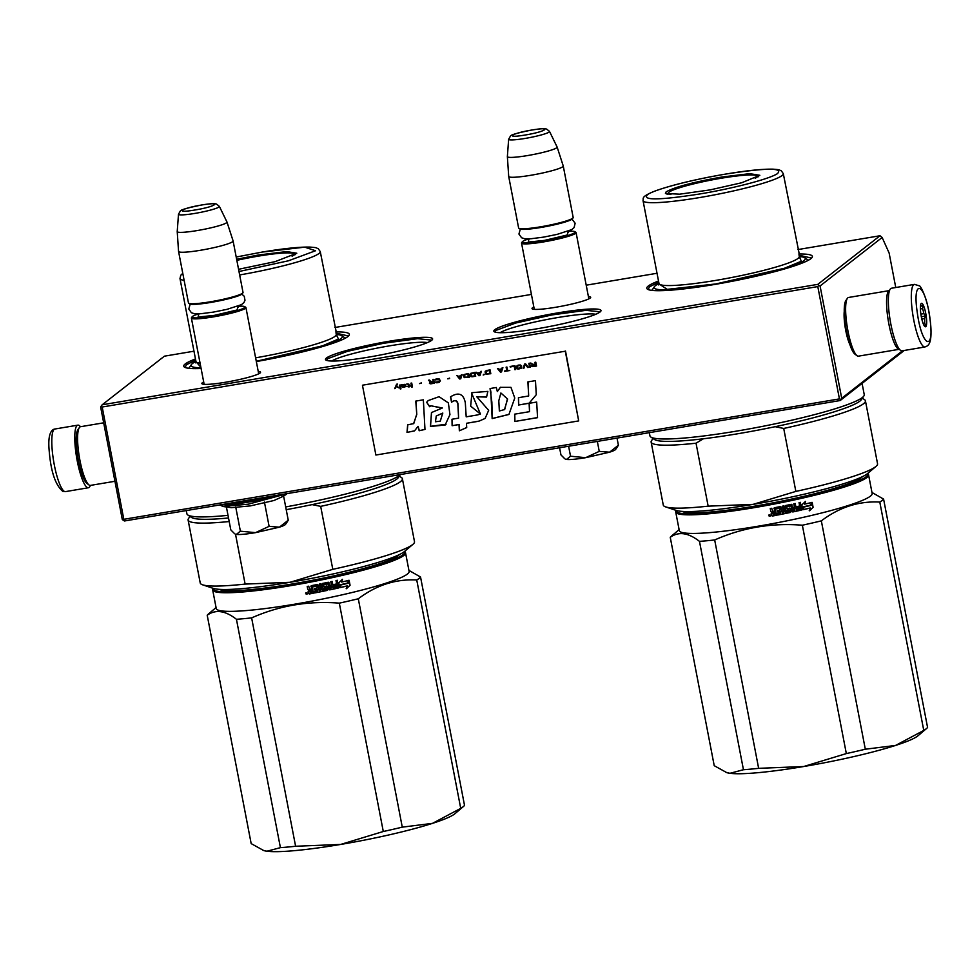 <?xml version="1.0" encoding="UTF-8"?>
<svg xmlns="http://www.w3.org/2000/svg" width="980" height="980" viewBox="0 0 980 980"><rect width="100%" height="100%" fill="white"/><g stroke="black" fill="none" stroke-linecap="round" stroke-linejoin="round"><path stroke-width="1.47" d="M431.666 340.317A54.562 5.99 169.1 0 1 377.484 355.556A54.562 5.99 169.1 0 1 325.924 360.077A54.562 5.99 169.1 0 1 326.426 358.031A54.562 5.99 169.1 0 1 386.512 341.714A54.562 5.99 169.1 0 1 432.413 339.57A54.562 5.99 169.1 0 1 431.666 340.317M600.042 311.983A54.562 5.99 169.1 0 1 545.86 327.222A54.562 5.99 169.1 0 1 494.3 331.742A54.562 5.99 169.1 0 1 494.802 329.684A54.562 5.99 169.1 0 1 554.888 313.38A54.562 5.99 169.1 0 1 600.789 311.236A54.562 5.99 169.1 0 1 600.042 311.983M588.38 296.475A29.878 3.283 169.1 0 1 590.573 297.663A29.878 3.283 169.1 0 1 590.156 298.067A29.878 3.283 169.1 0 1 560.487 306.421A29.878 3.283 169.1 0 1 532.25 308.884A29.878 3.283 169.1 0 1 532.52 307.769A29.878 3.283 169.1 0 1 533.843 306.985M798.774 254.016A84.317 9.249 169.1 0 1 812.053 257.507A84.317 9.249 169.1 0 1 810.889 258.671A84.317 9.249 169.1 0 1 727.16 282.228A84.317 9.249 169.1 0 1 647.486 289.198A84.317 9.249 169.1 0 1 648.258 286.038A84.317 9.249 169.1 0 1 658.511 281.027M258.242 371.445A29.878 3.283 169.1 0 1 260.423 372.633A29.878 3.283 169.1 0 1 260.006 373.037A29.878 3.283 169.1 0 1 230.337 381.392A29.878 3.283 169.1 0 1 202.101 383.854A29.878 3.283 169.1 0 1 202.382 382.739A29.878 3.283 169.1 0 1 203.693 381.955M335.736 331.938A84.317 9.249 169.1 0 1 349.015 335.43A84.317 9.249 169.1 0 1 347.851 336.593A84.317 9.249 169.1 0 1 256.331 361.559A76.979 8.453 169.1 0 0 341.628 335.662L345.364 338.161M201.096 368.492A84.317 9.249 169.1 0 1 184.436 367.12A84.317 9.249 169.1 0 1 185.208 363.96A84.317 9.249 169.1 0 1 195.473 358.95M797.916 249.569L880.003 235.751L817.798 284.359L102.177 404.789L164.395 356.181L193.979 351.195M334.878 327.491L531.417 294.417M586.212 285.192L657.017 273.273M331.73 361.032A50.409 5.537 169.1 0 1 378.782 347.79A50.409 5.537 169.1 0 1 427.378 342.608M500.106 332.698A50.409 5.537 169.1 0 1 547.159 319.455A50.409 5.537 169.1 0 1 595.754 314.274M652.411 289.615A80.348 8.82 -10.9 0 0 651.725 290.362M807.63 259.725A80.348 8.82 169.1 0 1 808.549 260.166M189.373 367.537A80.348 8.82 -10.9 0 0 188.675 368.284M344.58 337.647A80.348 8.82 169.1 0 1 345.499 338.088M101.222 406.063L100.646 407.043L122.267 519.351L123.223 520.307L123.811 519.314L102.19 407.019L101.222 406.063L102.177 404.789M817.798 284.359L818.753 285.315L817.798 286.589L102.19 407.019M818.753 285.315L820.076 285.976L841.71 398.284L840.754 399.558L839.431 398.897L123.811 519.314M880.003 235.751L882.135 237.479L820.076 285.976M882.135 237.479L889.117 252.999L895.757 287.52M817.798 286.589L839.431 398.897M844.245 311.383A21.107 4.398 80.4 0 0 849.807 344.433M902.531 350.754L841.71 398.284M904.246 350.46L840.166 400.538L124.558 520.968L123.223 520.307M840.166 400.538L840.754 399.558M495.01 332.073L495.868 330.444L515.798 323.008L552.034 314.923L586.003 310.342L600.262 311.799M326.622 360.407L327.491 358.778L347.422 351.342L383.658 343.257L417.615 338.676L431.886 340.134M648.172 289.566L649.397 286.846L658.744 282.203M798.994 255.192L811.538 258.108M185.134 367.488L186.359 364.768L195.694 360.126M335.956 333.114L348.5 336.03M588.845 298.851L576.081 232.603A27.771 3.05 -10.9 0 1 543.655 241.889A27.771 3.05 169.1 0 1 521.544 243.114A27.771 3.05 169.1 0 1 521.642 242.746L522.266 241.84A26.975 2.965 169.1 0 1 528.784 238.875M576.081 232.603A27.771 3.05 -10.9 0 0 575.848 232.309L574.929 231.696A26.975 2.965 -10.9 0 0 567.775 231.366M574.929 231.696A26.975 2.965 -10.9 0 1 543.655 240.994A26.975 2.965 169.1 0 1 522.266 241.84M518.861 228.303A27.771 3.05 169.1 0 0 540.752 226.784A27.771 3.05 -10.9 0 0 573.067 217.866L572.443 218.785A26.975 2.965 -10.9 0 1 541.046 227.446A26.975 2.965 169.1 0 1 519.78 228.928L518.861 228.303A27.771 3.05 169.1 0 1 518.628 228.009L508.706 176.498A27.771 3.05 169.1 0 1 508.706 176.461L507.371 156.641A25.333 2.781 169.1 0 1 507.371 156.592A25.333 2.781 169.1 0 0 527.559 155.563A25.333 2.781 -10.9 0 0 557.13 147.061A25.333 2.781 -10.9 0 0 557.106 147.012L549.498 131.394L546.681 129.09C545.027 128.919 545.872 127.915 531.76 130.022C518.077 132.79 510.984 134.775 510.519 135.987L508.645 139.258A20.813 2.279 -10.9 0 0 525.219 138.413A20.813 2.279 -10.9 0 0 549.498 131.394M573.067 217.866A27.771 3.05 -10.9 0 0 573.178 217.499L563.255 166A27.771 3.05 -10.9 0 0 563.243 165.963A27.771 3.05 -10.9 0 1 530.829 175.273A27.771 3.05 169.1 0 1 508.706 176.498M258.696 373.821L245.931 307.573A27.771 3.05 -10.9 0 1 213.505 316.859A27.771 3.05 169.1 0 1 191.394 318.084A27.771 3.05 169.1 0 1 191.492 317.716L192.117 316.81A26.975 2.965 169.1 0 1 198.646 313.845M245.931 307.573A27.771 3.05 -10.9 0 0 245.711 307.279L244.78 306.667A26.975 2.965 -10.9 0 0 237.626 306.336M244.78 306.667A26.975 2.965 -10.9 0 1 213.505 315.964A26.975 2.965 169.1 0 1 192.117 316.81M188.711 303.273A27.771 3.05 169.1 0 0 210.602 301.754A27.771 3.05 -10.9 0 0 242.93 292.836L242.293 293.755A26.975 2.965 -10.9 0 1 210.896 302.416A26.975 2.965 169.1 0 1 189.63 303.886L188.711 303.273A27.771 3.05 169.1 0 1 188.479 302.979L178.568 251.468A27.771 3.05 169.1 0 1 178.556 251.431L177.221 231.611A25.333 2.781 169.1 0 1 177.221 231.562A25.333 2.781 169.1 0 0 197.409 230.533A25.333 2.781 -10.9 0 0 226.98 222.031A25.333 2.781 -10.9 0 0 226.968 221.982L219.349 206.364L216.531 204.061C214.877 203.889 215.722 202.885 201.623 204.992C187.927 207.76 180.847 209.745 180.369 210.945L178.495 214.228A20.813 2.279 -10.9 0 0 195.069 213.383A20.813 2.279 -10.9 0 0 219.349 206.364M242.93 292.836A27.771 3.05 -10.9 0 0 243.028 292.469L233.105 240.97A27.771 3.05 -10.9 0 0 233.105 240.933A27.771 3.05 -10.9 0 1 200.68 250.243A27.771 3.05 169.1 0 1 178.568 251.468M617.608 446.549L615.648 449.404A25.786 2.83 169.1 0 1 615.293 449.759A25.786 2.83 169.1 0 1 609.572 452.197L618.392 445.226L617.314 446.99M585.636 457.685L609.572 452.197L599.246 451.376L585.636 457.685C576.301 459.228 569.919 459.804 566.489 459.449A25.786 2.83 169.1 0 1 565.313 459.106L566.489 459.449L570.532 456.215L585.636 457.685M568.608 446.243L570.532 456.215M597.335 441.404L599.246 451.376M617.02 438.097L618.392 445.226M559.58 447.762L560.952 454.892L564.688 458.677M287.459 521.519L285.511 524.374A25.786 2.83 169.1 0 1 285.156 524.729A25.786 2.83 169.1 0 1 279.423 527.167L288.243 520.196L287.165 521.96M231.157 507.652L223.024 506.488L248.271 504.185L287.642 493.516M282.228 496.738L274.069 500.474L250.341 505.901L231.292 507.677M255.486 532.654L279.423 527.167L269.108 526.346L255.486 532.654C246.152 534.198 239.769 534.774 236.339 534.418A25.786 2.83 169.1 0 1 235.163 534.076L236.339 534.418L240.382 531.185L255.486 532.654M235.702 506.905L240.382 531.185M264.429 502.066L269.108 526.346M283.588 495.966L288.243 520.196M226.405 506.979L230.802 529.862L234.539 533.647M857.022 355.703A29.755 6.199 -99.6 0 1 847.382 327.847A29.755 6.199 -99.6 0 1 847.369 298.361L845.863 300.578A27.771 5.782 -99.6 0 0 845.875 328.104A27.771 5.782 -99.6 0 0 854.866 354.099L857.022 355.703A29.755 6.199 -99.6 0 0 858.431 356.157L899.383 349.272A29.755 6.199 -99.6 0 1 899.383 349.272A29.755 6.199 -99.6 0 1 888.615 322.604A29.755 6.199 -99.6 0 1 888.848 290.876A29.755 6.199 -99.6 0 1 889.497 290.582A29.755 6.199 -99.6 0 1 889.534 290.582M847.369 298.361A29.755 6.199 -99.6 0 1 847.896 297.773A29.755 6.199 -99.6 0 1 848.558 297.467L889.497 290.582M103.684 422.821L80.519 426.716A29.755 6.199 80.4 0 0 79.858 427.023A29.755 6.199 80.4 0 0 79.331 427.611L77.824 429.828A27.771 5.782 80.4 0 0 77.837 457.341A27.771 5.782 80.4 0 0 86.828 483.348L88.972 484.953A29.755 6.199 80.4 0 0 90.393 485.406L114.942 481.278M79.331 427.611A29.755 6.199 80.4 0 0 79.343 457.096A29.755 6.199 80.4 0 0 88.972 484.953M889.644 316.981A31.74 6.615 -99.6 0 1 891.469 288.243L914.426 284.372A31.74 6.615 -99.6 0 0 912.601 313.122A31.74 6.615 -99.6 0 0 924.961 346.981L902.004 350.84A31.74 6.615 80.4 0 1 889.644 316.981M917.317 312.792C911.89 277.414 925.071 282.167 929.726 317.275C935.165 352.641 921.984 347.888 917.317 312.792M926.186 315.989A11.907 2.475 -99.6 0 1 924.936 326.585A11.907 2.475 -99.6 0 1 920.869 314.078A11.907 2.475 -99.6 0 1 921.077 303.653A11.907 2.475 -99.6 0 1 926.186 315.989M920.575 305.16A10.315 2.144 -99.6 0 1 921.225 305.76L922.976 305.809L922.548 308.578A10.315 2.144 -99.6 0 1 923.87 313.637L925.647 316.026L924.581 318.561A10.315 2.144 80.4 0 1 924.642 323.155L925.769 325.323L924.03 325.274M925.647 316.026L921.31 316.76M924.581 318.561L921.8 319.027M924.642 323.155L923.111 323.412M921.225 305.76L920.477 305.895M922.548 308.578L920.392 308.945M923.87 313.637L920.869 314.139M922.976 305.809L920.441 306.238M54.929 429.007A31.74 6.615 80.4 0 0 53.386 459.632A31.74 6.615 80.4 0 0 64.692 491.544A31.74 6.615 80.4 0 0 65.464 491.617L62.83 491.384C55.444 485.137 50.911 471.735 49.221 451.168C47.309 432.033 52.602 429.228 54.929 429.007L77.886 425.149A31.74 6.615 -99.6 0 0 76.342 455.774A31.74 6.615 -99.6 0 0 87.649 487.673A31.74 6.615 80.4 0 0 88.421 487.746A31.74 6.615 80.4 0 0 90.368 485.419M80.495 426.729A31.74 6.615 80.4 0 0 78.657 425.222A31.74 6.615 -99.6 0 0 77.886 425.149M725.984 772.35L729.88 773.293A99.188 10.89 169.1 0 1 726.756 772.62L714.224 765.686L670.247 537.322A109.111 11.968 169.1 0 1 671.325 536.219L679.115 529.616M895.561 745.437L865.316 749.222L821.338 520.858C839.407 507.199 858.884 500.939 879.795 502.066A109.111 11.968 169.1 0 0 882.159 500.498A109.111 11.968 -10.9 0 0 883.592 499.102L927.57 727.454A109.111 11.968 169.1 0 1 926.492 728.569A109.111 11.968 169.1 0 1 923.773 730.431L895.561 745.437A99.188 10.89 169.1 0 1 803.661 766.532L846.328 753.583L802.351 525.219C771.701 522.744 742.473 527.657 714.677 539.968A109.111 11.968 169.1 0 1 699.475 541.364L743.452 769.729A109.111 11.968 169.1 0 0 758.643 768.332L803.661 766.532M926.492 728.569L917.966 735.796A99.188 10.89 169.1 0 1 895.683 745.388M883.592 499.102L871.967 492.475M879.795 502.066L923.773 730.431M803.478 766.556A99.188 10.89 169.1 0 1 729.941 773.306L743.452 769.729M868.586 474.908A98.196 10.78 -10.9 0 1 866.871 477.542A98.196 10.78 169.1 0 1 764.02 505.95A98.196 10.78 169.1 0 1 675.722 512.05L679.312 530.633A98.196 10.78 169.1 0 0 767.597 524.545A98.196 10.78 169.1 0 0 870.448 496.125A98.196 10.78 -10.9 0 0 872.163 493.491L868.586 474.908A98.196 10.78 -10.9 0 0 867.766 473.855L867.459 473.646A99.188 10.89 169.1 0 1 753.081 504.369L795.846 491.409L783.718 428.456A109.111 11.968 169.1 0 0 865.426 400.808L877.553 463.773A109.111 11.968 169.1 0 1 876.01 466.394A109.111 11.968 169.1 0 1 795.846 491.409M821.338 520.858A109.111 11.968 169.1 0 1 802.351 525.219M670.247 537.322C678.564 531.283 688.315 532.63 699.475 541.364M865.316 749.222A109.111 11.968 169.1 0 1 846.328 753.583M714.677 539.968L758.643 768.332M770.574 515.284L768.626 515.174M772.338 516.056L771.603 515.566L772.35 515.958A97.412 10.694 169.1 0 0 776.43 515.186L775.462 508.939A97.412 10.694 169.1 0 0 779.504 508.155L779.553 508.228A98.196 10.78 169.1 0 1 775.486 509.024L776.442 515.272A98.196 10.78 169.1 0 1 772.338 516.056L772.35 515.958M771.628 515.468L771.211 513.324L771.934 512.356L771.199 513.422L771.603 515.566M771.934 512.356L770.868 511.548L771.934 512.356M774.433 511.193L774.396 507.75L774.433 511.193L772.975 511.474L771.713 508.265L770.255 508.534L770.856 511.634M780.435 506.574L781.158 507.052L780.435 506.574A98.196 10.78 169.1 0 1 774.396 507.75M781.085 506.979L782.236 512.65L780.374 506.488M788.961 509.784L788.839 509.723A97.412 10.694 169.1 0 1 786.242 510.262L786.34 510.323A98.196 10.78 169.1 0 0 788.961 509.784L789.231 511.217A98.196 10.78 169.1 0 1 785.103 512.062L783.914 505.876L782.481 506.158L783.669 512.356L782.236 512.65M791.338 504.32L792.048 504.798L791.338 504.32A98.196 10.78 169.1 0 1 785.421 505.558L785.617 509.845M791.901 504.737L792.428 507.469L791.191 504.271M800.231 502.385L801.101 510.053A97.412 10.694 169.1 0 1 792.661 511.903L792.808 511.952A98.196 10.78 169.1 0 0 801.322 510.102L800.439 502.348L799.043 502.654L799.68 505.986A98.196 10.78 169.1 0 1 796.422 506.697L796.703 508.13A98.196 10.78 169.1 0 0 799.962 507.42L800.011 508.902A98.196 10.78 169.1 0 1 796.409 509.686L795.221 503.5L793.812 503.794L794.449 507.126A98.196 10.78 169.1 0 1 792.575 507.53M791.068 506.121L792.11 511.487M790.799 505.937A98.196 10.78 169.1 0 1 786.793 506.77L787.05 508.596L786.683 506.697A97.412 10.694 169.1 0 0 790.652 505.876L790.799 505.937M789.782 508.118L790.492 508.596L789.782 508.118A98.196 10.78 169.1 0 1 787.161 508.669M789.647 508.057L790.492 508.596L790.603 512.418A98.196 10.78 169.1 0 1 777.618 515.039L777.348 513.606A98.196 10.78 169.1 0 0 780.472 512.993L780.435 511.511A98.196 10.78 169.1 0 1 777.777 512.038L777.495 510.605A98.196 10.78 169.1 0 0 780.154 510.078L779.835 508.424M813.118 507.334L812.163 502.373L811.22 505.349A98.196 10.78 169.1 0 1 803.943 507.052L803.073 509.71A98.196 10.78 169.1 0 0 810.374 508.02L809.492 510.788L813.118 507.334L809.211 510.752M804.617 504.149L805.499 501.442L801.824 504.859L802.767 509.772L803.735 506.807A98.196 10.78 169.1 0 0 811.024 505.117L811.869 502.446A98.196 10.78 169.1 0 1 804.617 504.149L805.229 501.405M675.722 512.05A98.196 10.78 169.1 0 1 676.09 510.764L676.298 510.458M676.396 510.482A97.412 10.694 169.1 0 0 761.191 505.57A97.412 10.694 169.1 0 0 865.952 476.893A97.412 10.694 -10.9 0 0 867.386 473.708M771.211 513.324L771.946 512.258M770.292 508.534L770.868 511.548M773.894 508.375L774.384 507.665M783.841 505.888L785.103 512.062M786.242 510.262L785.531 509.784M795.05 503.524L796.409 509.686M799.962 507.42L799.754 507.371A97.412 10.694 169.1 0 1 796.691 508.044M792.661 511.903L791.963 511.425M790.358 508.534L790.48 512.356A97.412 10.694 169.1 0 1 777.606 514.953M780.435 511.511L780.386 511.438A97.412 10.694 169.1 0 1 777.753 511.952M811.967 502.985L812.8 507.309M810.374 508.02L810.08 507.995A97.412 10.694 169.1 0 1 803.11 509.612M811.55 502.422L810.717 505.092A97.412 10.694 169.1 0 1 803.502 506.77L802.547 509.735M682.105 511.401A92.647 10.168 169.1 0 0 770.415 503.353A92.647 10.168 169.1 0 0 861.359 477.664A92.647 10.168 -10.9 0 0 862.425 476.672M769.276 514.831L769.202 516.227L770.084 516.178L769.864 514.721L769.741 515.456L768.957 514.978M774.702 512.54A97.412 10.694 169.1 0 1 772.644 512.932L773.147 514.414L774.984 514.059L774.702 512.626A98.196 10.78 169.1 0 1 772.632 513.03M792.698 508.902L793.359 510.347L794.768 510.041L794.56 508.51A97.412 10.694 169.1 0 1 792.698 508.902L793.359 510.347M769.827 514.818L770.084 516.178M774.702 512.626L774.984 514.059M794.719 508.559A98.196 10.78 169.1 0 1 792.857 508.963M666.118 191.872C674.301 187.168 692.762 182.231 721.513 177.074L749.676 173.656L759.831 175.298L741.725 182.746L710.083 189.9L679.667 194.175L665.432 193.477L666.118 191.872M667.025 194.175L668.164 193.232M653.023 438.501L651.541 440.657A109.111 11.968 -10.9 0 0 651.136 442.078L663.264 505.031A109.111 11.968 -10.9 0 0 665.677 506.905L676.274 510.445A99.188 10.89 -10.9 0 0 753.081 504.369L708.16 506.158L696.033 443.205L703.407 438.771A105.938 11.625 -10.9 0 0 738.026 433.711A105.938 11.625 -10.9 0 0 775.156 426.692L783.718 428.456M665.677 506.905A109.111 11.968 -10.9 0 0 708.16 506.158M862.351 398.186L864.519 399.644A109.111 11.968 169.1 0 1 865.426 400.808M651.136 442.078A109.111 11.968 -10.9 0 0 696.033 443.205M862.082 383.425L864.238 394.622A109.111 11.968 169.1 0 1 863.833 396.043L861.322 399.693A105.938 11.625 169.1 0 1 775.156 426.692M649.323 432.658L649.948 435.88A109.111 11.968 -10.9 0 0 650.855 437.055L654.542 439.518A105.938 11.625 -10.9 0 0 703.407 438.771M863.833 396.043A109.111 11.968 169.1 0 1 736.85 431.065A109.111 11.968 -10.9 0 1 650.855 437.055M658.756 284.972L659.001 283.526A71.418 7.84 -10.9 0 0 715.878 280.378A71.418 7.84 -10.9 0 0 799.251 256.527A76.979 8.453 169.1 0 1 804.666 257.74A76.979 8.453 169.1 0 1 715.437 284.286A76.979 8.453 -10.9 0 1 654.42 286.675L651.884 290.386M643.039 200.655C643.774 198.254 640.185 196.907 655.596 190.806C672.844 184.755 696.07 179.205 725.298 174.134C746.539 170.594 762.452 168.94 773.012 169.16C781.489 169.822 778.524 169.871 781.342 170.851L783.302 173.644A71.418 7.84 169.1 0 1 699.916 197.507A71.418 7.84 169.1 0 1 643.039 200.655L659.001 283.526A76.979 8.453 -10.9 0 0 654.42 286.675M659.405 284.163L667.196 289.357L715.878 283.943L784.429 268.263L801.358 261.243L799.582 257.336M725.237 174.158C766.581 167.752 783.927 167.605 777.287 173.73C769.178 179.034 733.15 188.454 699.904 193.954C658.56 200.361 641.214 200.508 647.854 194.371C655.963 189.079 691.99 179.659 725.237 174.158M757.209 176.082L758.618 176.535M757.883 176.988L757.111 175.959A45.362 4.973 -10.9 0 1 756.462 177.466A45.362 4.973 169.1 0 1 755.164 178.299M670.896 194.53A45.362 4.973 169.1 0 1 668.213 193.072A45.362 4.973 169.1 0 1 668.973 192.19A45.362 4.973 -10.9 0 1 715.057 179.328A45.362 4.973 -10.9 0 1 757.111 175.959M262.946 850.273L266.842 851.216A99.188 10.89 169.1 0 1 263.718 850.542L251.174 843.609L207.209 615.244A109.111 11.968 169.1 0 1 208.275 614.142L216.066 607.539M432.511 823.359L402.278 827.145L358.3 598.78C376.357 585.121 395.846 578.862 416.745 579.989A109.111 11.968 169.1 0 0 419.109 578.421A109.111 11.968 -10.9 0 0 420.543 577.024L464.52 805.376A109.111 11.968 169.1 0 1 463.454 806.491A109.111 11.968 169.1 0 1 460.723 808.353L432.511 823.359A99.188 10.89 169.1 0 1 340.611 844.454L383.29 831.505L339.313 603.141C308.663 600.667 279.435 605.579 251.627 617.89A109.111 11.968 169.1 0 1 236.437 619.287L280.415 847.651A109.111 11.968 169.1 0 0 295.605 846.255L340.611 844.454M463.454 806.491L454.928 813.719A99.188 10.89 169.1 0 1 432.633 823.31M420.543 577.024L408.917 570.397M416.745 579.989L460.723 808.353M340.428 844.478A99.188 10.89 169.1 0 1 266.903 851.228L280.415 847.651M405.536 552.83A98.196 10.78 -10.9 0 1 403.821 555.464A98.196 10.78 169.1 0 1 300.97 583.872A98.196 10.78 169.1 0 1 212.685 589.972L216.262 608.556A98.196 10.78 169.1 0 0 304.56 602.467A98.196 10.78 169.1 0 0 407.411 574.047A98.196 10.78 -10.9 0 0 409.126 571.413L405.536 552.83A98.196 10.78 -10.9 0 0 404.728 551.777L404.409 551.569A99.188 10.89 169.1 0 1 290.031 582.292L332.796 569.331L320.68 506.366A109.111 11.968 169.1 0 0 402.388 478.73L414.503 541.695A109.111 11.968 169.1 0 1 412.96 544.317A109.111 11.968 169.1 0 1 332.796 569.331M358.3 598.78A109.111 11.968 169.1 0 1 339.313 603.141M207.209 615.244C215.526 609.205 225.265 610.552 236.437 619.287M402.278 827.145A109.111 11.968 169.1 0 1 383.29 831.505M251.627 617.89L295.605 846.255M307.524 593.206L305.576 593.096M309.288 593.978L308.59 593.39L309.312 593.88A97.412 10.694 169.1 0 0 313.38 593.108L312.424 586.861A97.412 10.694 169.1 0 0 316.466 586.077L316.516 586.15A98.196 10.78 169.1 0 1 312.436 586.947L313.392 593.194A98.196 10.78 169.1 0 1 309.288 593.978L309.312 593.88M308.59 593.39L308.173 591.246L308.884 590.279L308.149 591.344L308.565 593.488M308.884 590.279L307.83 589.47L308.884 590.279M311.383 589.115L311.358 585.673L311.383 589.115L309.925 589.397L308.675 586.187L307.206 586.457L307.806 589.556M317.385 584.496L318.108 584.974L317.385 584.496A98.196 10.78 169.1 0 1 311.358 585.673M318.047 584.901L319.186 590.573L317.324 584.411M325.911 587.706L325.789 587.645A97.412 10.694 169.1 0 1 323.192 588.184L323.29 588.245A98.196 10.78 169.1 0 0 325.911 587.706L326.193 589.139A98.196 10.78 169.1 0 1 322.065 589.985L320.864 583.798L319.431 584.08L320.632 590.279L319.186 590.573M328.3 582.243L329.01 582.72L328.3 582.243A98.196 10.78 169.1 0 1 322.371 583.48L322.579 587.767M328.851 582.659L329.378 585.391L328.153 582.194M337.194 580.307L338.063 587.976A97.412 10.694 169.1 0 1 329.623 589.825L329.77 589.874A98.196 10.78 169.1 0 0 338.284 588.024L337.39 580.258L335.993 580.577L336.642 583.909A98.196 10.78 169.1 0 1 333.384 584.619L333.653 586.052A98.196 10.78 169.1 0 0 336.912 585.342L336.961 586.824A98.196 10.78 169.1 0 1 333.359 587.608L332.171 581.422L330.762 581.716L331.399 585.048A98.196 10.78 169.1 0 1 329.537 585.452M328.031 584.043L329.06 589.409M327.749 583.86A98.196 10.78 169.1 0 1 323.755 584.693L323.841 586.408L323.645 584.619A97.412 10.694 169.1 0 0 327.614 583.798L327.884 583.872M326.732 586.04L327.443 586.518L326.732 586.04A98.196 10.78 169.1 0 1 324.123 586.591M326.61 585.979L327.443 586.518L327.565 590.34A98.196 10.78 169.1 0 1 314.58 592.961L314.298 591.528A98.196 10.78 169.1 0 0 317.434 590.916L317.385 589.433A98.196 10.78 169.1 0 1 314.727 589.96L314.457 588.527A98.196 10.78 169.1 0 0 317.116 588L316.797 586.346M350.068 585.256L349.125 580.295L348.182 583.272A98.196 10.78 169.1 0 1 340.905 584.974L340.036 587.633A98.196 10.78 169.1 0 0 347.324 585.942L346.442 588.711L350.068 585.256L346.173 588.674M341.579 582.071L342.449 579.364L338.786 582.782L339.729 587.694L340.697 584.729A98.196 10.78 169.1 0 0 347.974 583.039L348.819 580.368A98.196 10.78 169.1 0 1 341.579 582.071L342.192 579.327M212.685 589.972A98.196 10.78 169.1 0 1 213.052 588.686L213.26 588.38M213.358 588.404A97.412 10.694 169.1 0 0 298.153 583.492A97.412 10.694 169.1 0 0 402.915 554.815A97.412 10.694 -10.9 0 0 404.336 551.63M308.173 591.246L308.908 590.181M307.242 586.457L307.83 589.47M310.856 586.297L311.346 585.587M320.791 583.811L322.065 589.985M323.192 588.184L322.481 587.706M332.012 581.446L333.359 587.608M336.912 585.342L336.704 585.293A97.412 10.694 169.1 0 1 333.641 585.966M329.623 589.825L328.913 589.348M327.308 586.457L327.43 590.279A97.412 10.694 169.1 0 1 314.555 592.876M317.385 589.433L317.336 589.36A97.412 10.694 169.1 0 1 314.715 589.874M348.929 580.907L349.762 585.232M347.324 585.942L347.043 585.918A97.412 10.694 169.1 0 1 340.06 587.535M348.513 580.344L347.68 583.014A97.412 10.694 169.1 0 1 340.452 584.693L339.497 587.657M219.067 589.323A92.647 10.168 169.1 0 0 307.377 581.275A92.647 10.168 169.1 0 0 398.321 555.587A92.647 10.168 -10.9 0 0 399.375 554.594M306.238 592.753L306.164 594.149L307.046 594.101L306.814 592.643L306.703 593.378L305.919 592.9M311.652 590.462A97.412 10.694 169.1 0 1 309.607 590.854L310.109 592.337L311.946 591.981L311.665 590.548A98.196 10.78 169.1 0 1 309.594 590.952M329.66 586.824L330.321 588.27L331.914 587.682L331.51 586.432A97.412 10.694 169.1 0 1 329.66 586.824L330.321 588.27M306.789 592.741L307.046 594.101M311.665 590.548L311.946 591.981M331.681 586.481A98.196 10.78 169.1 0 1 329.807 586.885M236.633 259.259L258.463 254.996L286.638 251.578L296.793 253.22L275.196 261.623L238.569 269.292M189.973 516.423L188.503 518.579A109.111 11.968 -10.9 0 0 188.099 520L200.226 582.953A109.111 11.968 -10.9 0 0 202.627 584.827L213.224 588.368A99.188 10.89 -10.9 0 0 290.031 582.292L245.123 584.08L235.519 534.235M202.627 584.827A109.111 11.968 -10.9 0 0 245.123 584.08M399.313 476.109L401.482 477.566A109.111 11.968 169.1 0 1 402.388 478.73M400.379 474.553L398.272 477.615A105.938 11.625 169.1 0 1 312.118 504.614L320.68 506.366M188.099 520A109.111 11.968 -10.9 0 0 229.198 521.532M186.286 510.58L186.911 513.802A109.111 11.968 -10.9 0 0 187.805 514.978L191.492 517.44A105.938 11.625 -10.9 0 0 228.524 517.979M286.221 509.674A105.938 11.625 -10.9 0 0 312.118 504.614M400.293 474.565A109.111 11.968 169.1 0 1 285.695 506.917M187.805 514.978A109.111 11.968 -10.9 0 0 228.009 515.333M255.609 357.835A71.418 7.84 -10.9 0 0 336.214 334.45A76.979 8.453 169.1 0 1 341.628 335.662M195.718 362.894L195.951 361.449A76.979 8.453 -10.9 0 0 191.382 364.597A76.979 8.453 -10.9 0 0 200.961 367.794M256.282 361.277L322.53 345.818L338.492 339.031L336.544 335.258M196.355 362.086L200.851 367.218M236.204 257.042L262.187 252.081L304.719 247.156L315.548 250.745L288.439 260.79L238.998 271.509M183.236 275.711L182.868 273.849M294.171 254.004L295.568 254.457M294.833 254.91L294.061 253.881A45.362 4.973 -10.9 0 1 293.424 255.388A45.362 4.973 169.1 0 1 292.114 256.221M294.061 253.881A45.362 4.973 -10.9 0 0 236.842 260.337M396.667 384.221L394.781 388.57L395.528 388.448M396.373 386.561L398.983 387.909L396.667 385.924L397.415 384.087L396.618 384.221L394.707 388.631L396.447 386.512L398.934 387.872M535.791 362.171L534.982 362.306L535.325 364.033L533.047 364.413L530.707 363.017L532.275 364.719L531.589 366.189L536.538 366.042L535.791 362.171M530.388 367.071L529.641 363.2L528.832 363.335L529.58 367.206L530.388 367.071M528.514 367.39L525.623 363.874L524.557 364.058L523.161 368.296L523.969 368.149L525.182 364.462L527.706 367.524L528.514 367.39M518.885 369.007L521.581 367.966L521.605 365.92L520.466 365.001L518.138 365.136L516.313 366.385L516.705 368.443L518.2 369.043L521.164 368.333M514.88 369.68L515.676 369.546L514.929 365.675L510.115 366.483L514.218 366.312L514.88 369.68L515.664 369.509M498.355 368.468L497.546 368.603L500.437 372.118L501.503 371.935L502.899 367.708L501.748 368.921L499.077 369.362L498.355 368.468M485.223 371.273L485.749 373.993L490.809 373.735L490.061 369.864L486.202 370.599L485.039 372.02L486.423 374.176L490.796 373.686M484.279 374.238L483.189 375.022L484.279 374.238M479.98 375.56L481.376 371.322L480.225 372.535L477.554 372.988L476.023 372.229L478.914 375.732L479.98 375.56M470.584 373.392L469.861 374.617L470.645 376.528L475.704 376.283L474.957 372.4L470.584 373.392L470.167 375.805L471.882 376.786L475.692 376.234M464.177 374.47L463.442 375.708L464.226 377.619L469.285 377.361L468.538 373.49L464.177 374.47M449.551 378.121L447.762 378.856L449.551 378.121M412.458 386.916L411.71 383.045L410.914 383.18L411.649 387.051L412.458 386.916M402.768 384.638L401.286 384.797L402.106 386.965L405.977 386.23L402.768 386.769L405.757 385.067L405.059 384.332L402.768 384.638M504.639 370.979L509.796 370.538L507.579 370.489L506.905 367.022L506.109 367.157L506.77 370.624L504.639 370.979M456.766 375.463L459.657 378.978L460.723 378.795L462.119 374.568L460.968 375.781L458.297 376.234L456.766 375.463M408.893 384.197L406.896 383.854L408.084 384.258L408.55 385.961L407.141 386.537L409.407 386.843L410.351 385.998L409.211 385.851L408.893 384.197M434.949 379.738L439.371 379.75L439.322 381.637L435.267 382.065L436.076 382.69L439.187 382.335L440.412 380.853L439.04 378.709L435.929 379.052L434.949 379.738L435.72 379.983M432.841 379.493L433.172 381.22L430.894 381.6L429.497 380.056L428.554 380.216L430.122 381.906L429.448 383.376L434.385 383.229L433.638 379.358L432.841 379.493M421.339 382.874L419.55 383.596L421.339 382.874M400.208 384.981L399.546 385.091L400.293 388.962L400.955 388.852L400.208 384.981M416.623 414.565L413.768 423.568L407.656 424.855L407.006 432.401L414.552 430.833L418.08 426.349L419.183 430.747L424.977 429.424L423.348 399.816L415.777 401.09L416.77 414.442L413.56 423.728M426.655 402.29L429.669 406.725L430.771 405.769L442.176 408.084L431.531 412.531L430.453 426.459L445.153 425.014L449.943 414.626L448.362 402.902L439.052 396.692L428.162 400.587L426.655 402.29L429.791 406.59M477.603 414.92L466.198 416.843L465.316 402.78C463.491 393.752 458.554 391.78 450.518 396.851L451.547 402.229C454.793 399.754 456.888 400.367 457.856 404.066L458.603 418.129L451.988 419.244L452.123 425.712L459.007 424.548L459.363 430.784L466.713 427.586L466.468 423.299L478.816 421.216L485.1 418.46L488.665 410.338L476.844 396.814L486.57 397.084L487.856 391.388L471.956 392.674L470.657 406.149L480.421 414.013L477.603 414.92M490.845 392.649L492.156 418.595L508.926 414.466L514.757 398.039L510.96 387.357L500.315 387.345L497.338 391.559L496.321 387.48L490.049 388.546L491.862 402.143L492.303 418.485L509.073 414.356M518.591 405.022L529.102 403.246L536.268 394.707L535.472 380.632L527.902 381.906L528.673 395.981L518.432 397.696L518.591 405.022L529.188 403.148M537.555 417.664L536.673 402.045L529.102 403.319L529.531 411.661L514.61 414.173L514.77 421.486L537.555 417.664M362.465 385.336L375.891 455.038L578.702 420.91L565.288 351.208L362.686 385.165L565.288 351.208M533.328 366.581L536.526 365.993M532.642 366.606L533.402 366.52M532.054 366.459L532.716 366.557M532.275 364.719L530.817 363.004M535.325 364.033L535.068 362.294M529.58 367.206L530.376 367.035M528.918 363.323L529.653 367.157M527.706 367.524L528.477 367.353M525.182 364.462L527.779 367.463M523.161 368.296L523.982 368.113M524.619 364.046L523.234 368.235M518.2 369.043L518.959 368.958M517.636 368.97L518.273 368.982M517.036 368.725L517.71 368.909M516.252 366.814L516.57 367.99M514.218 366.312L514.953 369.632M510.213 366.986L514.292 366.251M501.748 368.921L502.152 367.831M500.437 372.118L501.515 371.885M497.656 368.59L500.511 372.057M483.189 375.022L483.887 374.85M483.655 374.348L483.263 374.96M478.914 375.732L479.992 375.512M476.133 372.204L478.987 375.683M480.225 372.535L480.629 371.445M463.699 374.899L464.3 377.557L469.273 377.312M447.762 378.856L449.624 378.488M411.649 387.051L412.445 386.88M410.988 383.168L411.735 387.002M404.017 386.132L404.887 385.851M402.547 386.377L404.091 386.071M404.471 386.99L405.463 386.696M403.662 387.125L404.544 386.929M402.841 387.174L403.736 387.063M401.678 385.422L402.008 386.684M504.712 371.396L509.784 370.501M506.77 370.624L506.182 367.145M459.657 378.978L460.735 378.746M456.876 375.45L459.73 378.917M460.968 375.781L461.372 374.691M409.273 386.181L410.338 385.961M408.734 386.953L409.395 386.794M407.141 386.537L408.685 386.23M408.55 385.961L408.256 384.479M406.957 384.185L407.717 384.099M438.526 382.531L439.261 382.286M437.325 382.739L438.599 382.47M436.639 382.764L437.399 382.678M436.076 382.69L436.713 382.702M435.475 382.445L436.149 382.629M439.371 379.75L439.689 380.926M437.876 379.15L438.501 379.089M436.676 379.358L437.95 379.101M433.172 381.22L432.915 379.481M431.176 383.768L434.373 383.192M430.49 383.805L431.249 383.707M429.914 383.646L430.563 383.744M430.122 381.906L428.664 380.191M419.55 383.596L421.412 383.241M400.293 388.962L400.955 388.815M399.632 385.079L400.367 388.913M415.937 401.065L416.77 414.442M419.183 430.747L424.977 429.338M418.08 426.349L419.33 430.624M407.006 432.401L414.454 430.918M407.778 424.904L407.153 432.278M430.771 405.769L442.299 407.962M431.47 412.58L430.538 426.325L446.023 424.267M428.248 400.526L426.802 402.18M471.552 393.005L480.421 414.013M476.795 396.851L486.619 396.912M478.816 421.216L485.161 418.423M466.468 423.299L478.963 421.106M459.363 430.784L466.713 427.537M459.007 424.548L459.51 430.673M452.123 425.712L459.155 424.438M452.135 419.22L452.27 425.602M458.603 418.129L458.003 403.944C457.195 400.208 455.088 399.595 451.694 402.106L451.547 402.229M450.665 396.741L451.694 402.106M490.221 388.509L490.992 392.539M497.338 391.559L500.474 387.247M518.579 397.672L518.739 404.899M528.673 395.981L528.048 381.882M514.77 421.486L537.542 417.566M514.77 414.148L514.917 421.376M529.531 411.661L529.249 403.295M565.509 351.036L578.702 420.91M535.484 364.474L535.656 365.76L532.165 365.589L535.484 364.474L535.656 365.76M517.416 365.981L520.356 365.479L521.042 367.586L517.808 368.431L517.416 365.981M499.347 369.619L501.76 369.215L500.976 371.641L499.347 369.619M486.129 371.249L489.424 370.44L489.988 373.319L486.521 373.686L486.129 371.249M477.824 373.233L480.225 372.829L479.453 375.267L477.824 373.233M471.025 373.784L474.32 372.976L474.871 375.867L471.417 376.234L471.025 373.784M464.606 374.862L467.901 374.054L468.452 376.945L464.998 377.312L464.606 374.862M402.927 384.993L405.12 384.956L402.486 386.047L402.927 384.993M458.567 376.479L460.98 376.075L460.122 378.562L458.567 376.479M433.344 381.661L433.503 382.947L430.012 382.776L433.344 381.661L433.503 382.947M436.296 415.986L442.813 413.058L440.241 421.167M500.89 392.992L507.432 398.885L504.688 409.518L499.359 410.988L498.796 400.734L500.89 392.992L507.603 399.056L504.443 409.689M532.875 364.952L535.411 364.523M518.236 365.638L519.376 365.393M519.302 365.454L519.927 365.381M520.797 366.055L521.115 367.231M499.273 369.668L501.76 369.215M501.687 369.264L500.903 371.69M486.95 370.893L489.424 370.44M489.351 370.489L489.914 373.38M477.75 373.294L480.225 372.829M480.151 372.89L479.379 375.316M471.846 373.441L474.32 372.976M474.247 373.037L474.798 375.916M465.427 374.519L467.901 374.054M467.827 374.115L468.379 376.994M402.854 385.054L403.564 384.711M403.49 384.773L404.36 384.577M404.287 384.638L404.924 384.65M458.493 376.541L460.98 376.075M460.906 376.136L460.122 378.562M430.722 382.139L433.27 381.722M442.666 413.18L440.314 421.118L435.475 421.755L436.223 416.047L442.813 413.058M568.02 232.076L567.187 235.029L544.39 240.418L528.22 242.072L528.832 239.622M531.674 130.058C510.752 133.464 504.063 138.695 525.378 134.983C546.301 131.59 552.99 126.359 531.674 130.058M237.871 307.046L237.05 309.999L214.24 315.389L198.07 317.042L198.683 314.592M201.525 205.028C180.602 208.434 173.913 213.665 195.228 209.953C216.151 206.56 222.852 201.329 201.525 205.028M224.702 504.112A35.513 3.896 -10.9 0 0 247.425 501.54A35.513 3.896 -10.9 0 0 274.216 495.782M221.37 504.676A35.513 3.896 -10.9 0 0 247.56 502.238A35.513 3.896 -10.9 0 0 280.158 494.778M683.489 511.474A91.263 10.008 -10.9 0 0 689.516 512.76M856.042 480.69A91.263 10.008 -10.9 0 0 861.175 477.26M220.439 589.397A91.263 10.008 -10.9 0 0 226.478 590.683M393.005 558.612A91.263 10.008 -10.9 0 0 398.125 555.182M184.118 280.329A71.418 7.84 169.1 0 1 179.989 278.577L195.951 361.449A71.418 7.84 -10.9 0 0 200.079 363.2M236.204 257.017L262.26 252.056C283.502 248.516 299.402 246.862 309.974 247.083C318.439 247.744 315.487 247.793 318.304 248.773L320.252 251.566A71.418 7.84 169.1 0 1 239.659 274.951M534.296 309.362L521.544 243.114M567.212 231.562L568.535 232.26M529.396 238.838L528.416 239.99M557.13 147.061L563.243 165.963M508.645 139.258L507.371 156.592M204.146 384.332L191.394 318.084M237.062 306.532L238.385 307.23M199.246 313.808L198.279 314.96M226.98 222.031L233.105 240.933M178.495 214.228L177.221 231.562M190.181 304.118L188.785 309.031L191.382 312.706L194.285 313.698L200.912 313.71L213.371 312.106L226.944 309.362L241.472 304.658L243.959 302.575L244.988 300.26L244.241 296.254L241.876 294.159M520.331 229.149L518.922 234.036L521.593 237.773L524.57 238.74L530.989 238.74L543.508 237.136L557.081 234.392L571.781 229.602L574.096 227.605L575.15 223.22L572.026 219.189M223.024 506.501L219.777 504.945M281.64 497.081L286.54 494.263M924.961 346.981C927.215 345.707 933.646 346.614 929.824 317.349C927.374 298.312 920.269 284.641 919.069 285.756L914.426 284.372M65.464 491.617L88.421 487.746M867.484 473.622L876.01 466.394M804.666 257.74L808.414 260.239M783.302 173.644L800.011 257.777M668.213 193.072L667.882 194.322M404.434 551.544L412.96 544.317M191.382 364.597L188.834 368.309M320.252 251.566L336.973 335.699M182.77 273.334L180.773 275.257L179.989 278.577"/></g></svg>
